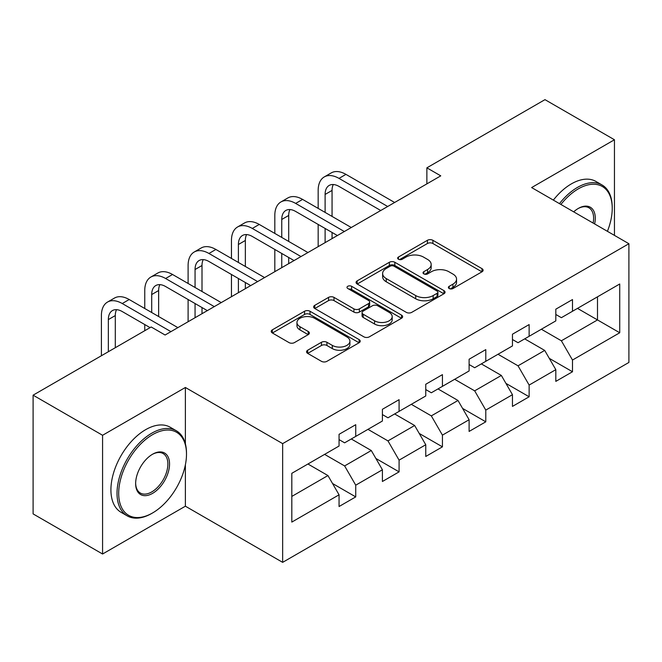 <?xml version="1.0" encoding="UTF-8"?>
<svg xmlns="http://www.w3.org/2000/svg" width="662" height="662" viewBox="0 0 662 662"><rect width="100%" height="100%" fill="white"/><g stroke="black" fill="none" stroke-linecap="round" stroke-linejoin="round"><path stroke-width="0.99" d="M449.184 288.533A2.698 1.556 0 0 0 452.998 288.533L481.986 271.801A3.856 2.226 0 0 0 483.111 270.22A3.856 2.226 0 0 0 481.986 268.648L432.882 240.298A3.856 2.226 0 0 0 427.429 240.298L398.45 257.03A2.698 1.556 0 0 0 397.655 258.139A2.698 1.556 0 0 0 398.45 259.239A2.698 1.556 0 0 0 402.264 259.239L406.013 257.071A12.346 7.125 0 0 1 423.473 257.071L427.569 259.438A12.346 7.125 0 0 1 431.177 264.477A12.346 7.125 0 0 1 427.569 269.517L423.812 271.677A2.698 1.556 0 0 0 423.026 272.777A2.698 1.556 0 0 0 423.812 273.886A2.698 1.556 0 0 0 427.635 273.886L431.384 271.718A12.346 7.125 0 0 1 448.844 271.718L452.932 274.076A12.346 7.125 0 0 1 456.548 279.116A12.346 7.125 0 0 1 452.932 284.155L449.184 286.323A2.698 1.556 0 0 0 448.389 287.424A2.698 1.556 0 0 0 449.184 288.533L449.184 286.323M307.681 350.223A3.856 2.226 0 0 0 306.556 351.795A3.856 2.226 0 0 0 307.681 353.376L321.459 361.328A3.856 2.226 0 0 0 326.912 361.328L359.102 342.742A3.856 2.226 0 0 0 360.227 341.17A3.856 2.226 0 0 0 359.102 339.589L309.998 311.248A3.856 2.226 0 0 0 304.545 311.248L272.363 329.825A3.856 2.226 0 0 0 271.23 331.405A3.856 2.226 0 0 0 272.363 332.978L288.996 342.585A3.856 2.226 0 0 0 294.458 342.585L308.227 334.633A3.856 2.226 0 0 0 309.361 333.06A3.856 2.226 0 0 0 308.227 331.48L299.977 326.722A10.319 5.958 0 0 1 296.957 322.51A10.319 5.958 0 0 1 303.328 316.999A10.319 5.958 0 0 1 314.574 318.29L346.896 336.958A10.319 5.958 0 0 1 349.917 341.17A10.319 5.958 0 0 1 343.545 346.673A10.319 5.958 0 0 1 332.299 345.382L326.912 342.271A3.856 2.226 0 0 0 321.459 342.271L307.681 350.223L307.681 353.376M185.385 387.477L102.577 435.282L33.1 395.173L33.1 513.902L102.577 554.011L185.385 506.198L282.649 562.352L282.649 443.631L185.385 387.477L185.385 443.83M614.452 235.374L614.452 139.756L531.636 187.569L628.9 243.724L282.649 443.631M614.452 139.756L544.975 99.648L426.874 167.834L426.874 183.879M33.1 395.173L151.201 326.987L165.095 335.013L440.768 175.852L426.874 167.834M406.286 312.348A3.856 2.226 0 0 0 411.747 312.348L443.929 293.762A3.856 2.226 0 0 0 445.063 292.19A3.856 2.226 0 0 0 443.929 290.618L394.833 262.268A3.856 2.226 0 0 0 389.38 262.268L357.19 280.853A3.856 2.226 0 0 0 356.057 282.426A3.856 2.226 0 0 0 357.19 283.998L406.286 312.348M348.857 289.112A2.698 1.556 0 0 1 351.596 289.493L351.596 286.282L401.52 315.104A3.856 2.226 0 0 1 402.645 316.676A3.856 2.226 0 0 1 401.52 318.257L369.33 336.834A3.856 2.226 0 0 1 363.877 336.834L314.773 308.492L314.773 305.339A3.856 2.226 0 0 0 313.647 306.911A3.856 2.226 0 0 0 314.773 308.492M314.773 305.339L328.551 297.387A3.856 2.226 0 0 1 334.004 297.387L353.913 308.881A3.856 2.226 0 0 0 359.375 308.881L368.511 303.61A3.856 2.226 0 0 0 369.644 302.038A3.856 2.226 0 0 0 368.511 300.457L347.782 288.491A2.698 1.556 0 0 1 346.987 287.391A2.698 1.556 0 0 1 348.659 285.951A2.698 1.556 0 0 1 351.596 286.282M282.649 562.352L628.9 362.445L628.9 243.724M332.531 483.5L355.734 496.897L355.734 485.18L382.413 469.78L382.413 481.489L399.087 471.865L399.087 460.156L425.757 444.748L425.757 456.466L442.431 446.842L442.431 435.124L469.11 419.725L469.11 431.434L485.784 421.81L485.784 410.101L512.462 394.693L512.462 406.41L529.137 396.778L529.137 385.069L555.815 369.669L555.815 381.378L572.489 371.754L572.489 360.037L619.731 332.763L619.731 283.99L597.496 296.824L597.496 319.928L619.731 332.763M355.734 496.897L339.06 506.521L339.06 494.812L291.818 522.086L291.818 473.313L339.06 446.031L339.06 434.322L355.734 424.698L355.734 436.407L382.413 421.007L382.413 409.29L399.087 399.666L399.087 411.383L425.757 395.975L425.757 384.266L442.431 374.642L442.431 386.351L469.11 370.952L469.11 359.234L485.784 349.61L485.784 361.32L512.462 345.92L512.462 334.211L529.137 324.579L529.137 336.296L555.815 320.888L555.815 309.179L572.489 299.555L572.489 311.264L619.731 283.99M351.282 438.972L371.291 450.524L344.621 465.932L324.612 454.38M339.06 439.618L344.621 442.828L355.734 436.407M344.621 465.932L355.734 485.18M371.291 450.524L382.413 469.78M394.635 413.949L414.644 425.501L387.965 440.9L367.956 429.348M382.413 414.586L387.965 417.796L399.087 411.383M387.965 440.9L399.087 460.156M414.644 425.501L425.757 444.748M437.987 388.917L457.996 400.469L431.318 415.877L411.309 404.325M425.757 389.562L431.318 392.773L442.431 386.351M431.318 415.877L442.431 435.124M457.996 400.469L469.11 419.725M481.34 363.893L501.349 375.445L474.671 390.845L454.662 379.293M469.11 364.53L474.671 367.741L485.784 361.32M474.671 390.845L485.784 410.101M501.349 375.445L512.462 394.693M524.693 338.861L544.702 350.413L518.023 365.813L498.014 354.261M512.462 339.507L518.023 342.709L529.137 336.296M518.023 365.813L529.137 385.069M544.702 350.413L555.815 369.669M577.487 308.376L597.496 319.928L561.376 340.789L541.367 329.237M555.815 314.475L561.376 317.686L572.489 311.264M561.376 340.789L572.489 360.037M102.577 435.282L102.577 554.011M291.818 496.417L327.947 475.556L307.938 464.004M327.947 475.556L339.06 494.812M549.286 358.357L572.489 371.754M505.933 383.381L529.137 396.778M462.581 408.413L485.784 421.81M419.228 433.444L442.431 446.842M375.884 458.468L399.087 471.865M185.385 506.198L185.385 464.798M450.259 288.913L452.932 287.366A12.346 7.125 0 0 0 456.548 282.326L456.548 279.116M431.177 264.477L431.177 267.68A12.346 7.125 0 0 1 427.569 272.719L424.896 274.267M481.928 271.825L432.882 243.508A3.856 2.226 0 0 0 427.429 243.508L399.525 259.62M443.879 293.796L394.833 265.479A3.856 2.226 0 0 0 389.38 265.479L357.24 284.031M437.11 293.291A2.698 1.556 0 0 0 437.905 292.19A2.698 1.556 0 0 0 437.11 291.09L394.014 266.207A2.698 1.556 0 0 0 390.199 266.207L386.244 268.491A12.346 7.125 0 0 0 382.628 273.53A12.346 7.125 0 0 0 386.244 278.57L415.703 295.575A12.346 7.125 0 0 0 433.155 295.575L437.11 293.291L437.11 296.502A2.698 1.556 0 0 0 437.905 295.401L437.905 292.19M382.628 273.53L382.628 276.741A12.346 7.125 0 0 0 386.244 281.78L386.244 278.57M437.11 296.502L433.155 298.785A12.346 7.125 0 0 1 415.703 298.785L386.244 281.78M314.822 308.517L328.551 300.598L328.551 297.387M369.644 302.038L369.644 305.24A3.856 2.226 0 0 1 368.511 306.82L359.375 312.092A3.856 2.226 0 0 1 353.913 312.092L334.004 300.598A3.856 2.226 0 0 0 328.551 300.598M351.596 289.493L401.462 318.281M374.576 320.813A10.319 5.958 0 0 0 385.822 322.104A10.319 5.958 0 0 0 392.194 316.602A10.319 5.958 0 0 0 389.173 312.39L377.787 305.811A3.856 2.226 0 0 0 372.325 305.811L363.19 311.09A3.856 2.226 0 0 0 362.064 312.663A3.856 2.226 0 0 0 363.19 314.235L374.576 320.813L374.576 324.024A10.319 5.958 0 0 0 385.822 325.315A10.319 5.958 0 0 0 392.194 319.812L392.194 316.602M362.064 312.663L362.064 315.873A3.856 2.226 0 0 0 363.19 317.446L363.19 314.235M374.576 324.024L363.19 317.446M349.917 341.17L349.917 344.372A10.319 5.958 0 0 1 343.545 349.884A10.319 5.958 0 0 1 332.299 348.593L326.912 345.481A3.856 2.226 0 0 0 321.459 345.481L307.731 353.4M296.957 322.51L296.957 325.712A10.319 5.958 0 0 0 299.977 329.924L299.977 326.722M308.178 334.666L299.977 329.924M359.052 342.775L309.998 314.458A3.856 2.226 0 0 0 304.545 314.458L272.413 333.011M318.165 208.389L318.165 190.424A29.476 17.013 60 0 1 324.264 176.928L331.215 172.923A29.476 17.013 60 0 1 345.953 174.379L394.635 202.489M324.264 176.928A29.476 17.013 60 0 1 339.002 178.392L387.692 206.494M380.741 210.508L339.002 186.411A19.653 11.345 -120 0 0 329.18 185.434A19.653 11.345 -120 0 0 325.108 194.438L325.108 212.403M333.284 184.532A19.653 11.345 -120 0 0 332.059 190.424L332.059 216.416M325.108 228.448L325.108 242.631M332.059 232.461L332.059 238.618M318.165 246.636L318.165 224.435M607.41 231.311A47.945 27.68 120 0 0 612.226 208.422A47.945 27.68 120 0 0 578.323 188.852A47.945 27.68 120 0 0 560.904 204.467M559.464 203.631A49.129 28.358 -60 0 1 577.487 187.404A49.129 28.358 -60 0 1 602.056 184.971A49.129 28.358 -60 0 1 612.226 207.463L612.226 208.422M573.689 211.848A23.973 13.844 -60 0 1 578.323 208.422L578.323 208.422A23.973 13.844 -60 0 1 594.633 223.938M553.349 200.106A49.129 28.358 -60 0 1 571.38 183.879A49.129 28.358 -60 0 1 595.941 181.446L602.056 184.971M593.119 223.061A22.798 13.157 120 0 0 588.89 207.777A22.798 13.157 120 0 0 577.901 208.671M151.763 513.422L152.591 512.942A47.945 27.68 120 0 0 186.494 454.215A47.945 27.68 120 0 0 152.591 434.644A47.945 27.68 120 0 0 118.688 493.364A47.945 27.68 120 0 0 152.591 512.942L151.763 513.422A49.129 28.358 -60 0 1 127.195 515.855A49.129 28.358 -60 0 1 119.665 476.491A49.129 28.358 -60 0 1 151.763 433.196A49.129 28.358 -60 0 1 176.324 430.763A49.129 28.358 -60 0 1 186.494 453.255L186.494 454.215M152.591 493.364A23.973 13.844 -60 0 1 135.644 483.574A23.973 13.844 -60 0 1 152.591 454.215L152.591 454.215A23.973 13.844 -60 0 1 169.546 464.004A23.973 13.844 -60 0 1 152.591 493.364M135.644 483.086A22.798 13.157 120 0 0 140.361 493.049A22.798 13.157 120 0 0 151.763 491.924A22.798 13.157 120 0 0 166.65 471.832A22.798 13.157 120 0 0 163.158 453.569A22.798 13.157 120 0 0 152.169 454.463M127.195 515.855L121.088 512.322A49.129 28.358 -60 0 1 113.558 472.958A49.129 28.358 -60 0 1 145.648 429.671A49.129 28.358 -60 0 1 170.208 427.238L176.324 430.763M274.813 233.421L274.813 215.448A29.476 17.013 60 0 1 280.911 201.96L287.862 197.946A29.476 17.013 60 0 1 302.6 199.411L351.282 227.513M280.911 201.96A29.476 17.013 60 0 1 295.649 203.416L344.339 231.526M337.388 235.54L295.649 211.443A19.653 11.345 -120 0 0 285.827 210.466A19.653 11.345 -120 0 0 281.755 219.461L281.755 237.435M289.939 209.564A19.653 11.345 -120 0 0 288.706 215.448L288.706 241.44M281.755 253.472L281.755 267.655M288.706 257.485L288.706 263.65M274.813 271.668L274.813 249.466M231.46 258.445L231.46 240.48A29.476 17.013 60 0 1 237.567 226.983L244.51 222.978A29.476 17.013 60 0 1 259.247 224.435L307.938 252.545M237.567 226.983A29.476 17.013 60 0 1 252.305 228.448L300.987 256.558M294.044 260.563L252.305 236.466A19.653 11.345 -120 0 0 242.474 235.498A19.653 11.345 -120 0 0 238.403 244.493L238.403 262.458M246.587 234.588A19.653 11.345 -120 0 0 245.354 240.48L245.354 266.472M238.403 278.503L238.403 292.687M245.354 282.517L245.354 288.673M231.46 296.7L231.46 274.49M188.107 283.477L188.107 265.512A29.476 17.013 60 0 1 194.214 252.015L201.157 248.002A29.476 17.013 60 0 1 215.895 249.466L264.585 277.577M194.214 252.015A29.476 17.013 60 0 1 208.952 253.472L257.634 281.582M250.691 285.595L208.952 261.498A19.653 11.345 -120 0 0 199.121 260.522A19.653 11.345 -120 0 0 195.058 269.517L195.058 287.49M203.234 259.62A19.653 11.345 -120 0 0 202.001 265.512L202.001 291.503M195.058 303.535L195.058 317.719M202.001 307.54L202.001 313.705M188.107 321.724L188.107 299.522M144.755 308.509L144.755 290.535A29.476 17.013 60 0 1 150.862 277.047L157.813 273.034A29.476 17.013 60 0 1 172.542 274.49L221.232 302.6M150.862 277.047A29.476 17.013 60 0 1 165.599 278.503L214.281 306.614M207.338 310.627L165.599 286.522A19.653 11.345 -120 0 0 155.777 285.554A19.653 11.345 -120 0 0 151.706 294.549L151.706 312.514M159.881 284.643A19.653 11.345 -120 0 0 158.648 290.535L158.648 316.527M144.755 330.71L144.755 324.554M101.402 355.742L101.402 315.567A29.476 17.013 60 0 1 107.509 302.071L114.46 298.065A29.476 17.013 60 0 1 129.198 299.522L177.879 327.632M107.509 302.071A29.476 17.013 60 0 1 122.247 303.535L170.937 331.637M150.092 327.632L122.247 311.554A19.653 11.345 -120 0 0 112.424 310.577A19.653 11.345 -120 0 0 108.353 319.58L108.353 351.729M116.529 309.675A19.653 11.345 -120 0 0 115.304 315.567L115.304 347.716M452.932 287.366L452.932 284.155M423.812 273.886L423.812 271.677M427.569 272.719L427.569 269.517M398.45 259.239L398.45 257.03M427.429 243.508L427.429 240.298M432.882 243.508L432.882 240.298M481.986 271.801L481.986 268.648M357.19 283.998L357.19 280.853M389.38 265.479L389.38 262.268M394.833 265.479L394.833 262.268M443.929 293.762L443.929 290.618M415.703 298.785L415.703 295.575M433.155 298.785L433.155 295.575M334.004 300.598L334.004 297.387M353.913 312.092L353.913 308.881M359.375 312.092L359.375 308.881M368.511 306.82L368.511 303.61M401.52 318.257L401.52 315.104M321.459 345.481L321.459 342.271M326.912 345.481L326.912 342.271M332.299 348.593L332.299 345.382M308.227 334.633L308.227 331.48M272.363 332.978L272.363 329.825M304.545 314.458L304.545 311.248M309.998 314.458L309.998 311.248M359.102 342.742L359.102 339.589M345.953 174.379L339.002 178.392M332.059 190.424L325.108 194.438M302.6 199.411L295.649 203.416M288.706 215.448L281.755 219.461M259.247 224.435L252.305 228.448M245.354 240.48L238.403 244.493M215.895 249.466L208.952 253.472M202.001 265.512L195.058 269.517M172.542 274.49L165.599 278.503M158.648 290.535L151.706 294.549M129.198 299.522L122.247 303.535M115.304 315.567L108.353 319.58"/></g></svg>

